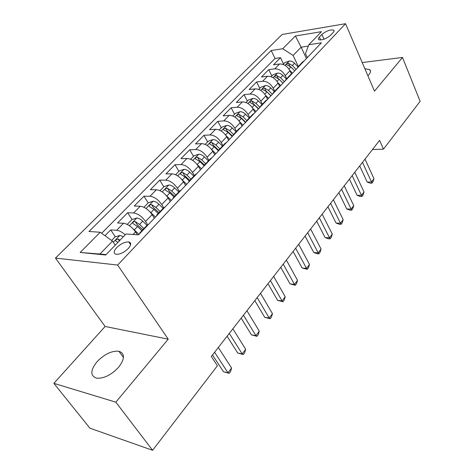<?xml version="1.0" encoding="UTF-8"?>
<svg xmlns="http://www.w3.org/2000/svg" width="474" height="474" viewBox="0 0 474 474"><rect width="100%" height="100%" fill="white"/><g stroke="black" fill="none" stroke-linecap="round" stroke-linejoin="round"><path stroke-width="0.71" d="M118.583 367.279C124.952 358.777 125.047 353.432 118.873 351.24C111.71 350.63 104.41 354.143 96.98 361.786C90.226 370.455 90.143 375.929 96.732 378.211C104.019 378.602 111.301 374.958 118.583 367.279M367.889 75.757L368.849 74.744C370.686 72.51 370.982 70.81 369.726 69.648L364.867 68.718M128.223 248.583C131.31 244.987 131.499 242.771 128.786 241.941C124.958 241.77 120.935 243.648 116.728 247.57C113.547 251.214 113.357 253.454 116.166 254.307C120.035 254.419 124.052 252.512 128.223 248.583M53.876 383.348L115.84 402.171L168.229 339.171L105.127 326.479L53.876 383.348L89.912 428.182L152.598 450.3L217.4 365.774L211.303 356.489L379.609 140.369L383.478 149.138L420.124 101.335L402.503 57.455L362.219 62.556M105.127 326.479L55.464 258.087L282.137 34.472L345.534 23.7L117.641 265.055L55.464 258.087M291.427 73.814L289.958 70.75C287.303 66.153 283.831 63.895 279.542 63.978L273.492 64.808L280.525 57.674L283.547 63.954M286.711 78.666L285.253 75.662C282.575 71.047 279.085 68.771 274.784 68.837L268.728 69.637L271.851 75.959M268.728 69.637L261.482 76.989L267.543 76.231C271.851 76.195 275.364 78.5 278.09 83.14L279.696 86.41M267.567 99.327L265.849 95.914C263.046 91.239 259.485 88.887 255.166 88.869L249.099 89.545L256.576 81.966L259.793 88.33M254.994 112.534L253.217 109.097C250.337 104.381 246.729 101.987 242.398 101.904L236.33 102.497L244.039 94.676L247.363 101.092M242.013 126.167L240.176 122.707C237.213 117.955 233.558 115.508 229.22 115.36L223.147 115.869L231.105 107.794L234.541 114.252M228.61 140.251L226.708 136.767C223.657 131.973 219.954 129.473 215.605 129.26L209.538 129.675L217.756 121.338L221.305 127.838M214.752 154.802L212.785 151.295C209.644 146.466 205.894 143.906 201.539 143.628L195.478 143.936L203.968 135.321L207.636 141.862M200.431 169.846L198.393 166.321C195.152 161.45 191.354 158.837 186.993 158.476L180.944 158.677L189.719 149.772L193.516 156.355M185.607 185.411L183.497 181.862C180.161 176.956 176.31 174.284 171.949 173.839L165.906 173.922L174.989 164.715L178.917 171.339M170.267 201.527L168.08 197.954C164.638 193.007 160.733 190.27 156.373 189.742L150.353 189.701L159.75 180.173L163.82 186.833M154.382 218.212L152.113 214.621C148.552 209.638 144.594 206.836 140.239 206.22L134.243 206.042L143.978 196.171L148.196 202.872M137.436 234.778L135.558 231.904C131.885 226.88 127.867 224.012 123.518 223.29L117.552 222.97L127.636 212.743L132.033 219.515M321.887 34.466L319.375 37.079C318.226 38.311 318.03 39.194 318.789 39.721C322.255 40.326 326.177 38.844 330.55 35.283L333.05 32.653C334.146 31.456 334.336 30.603 333.625 30.093C330.182 29.465 326.272 30.923 321.887 34.466L324.009 39.212M306.411 58.533L301.138 47.199L293.104 55.452L282.717 48.745L271.187 50.517L88.976 231.484L100.239 232.248L80.153 252.452L105.732 255.006L126.013 234.002L138.532 234.855L321.39 42.802L308.835 44.734L305.457 53.669L307.288 57.609M282.717 48.745L295.403 35.988L321.449 31.675L308.835 44.734M147.758 224.895L145.559 221.459L152.113 214.621M164.94 207.12L163.737 207.736L161.764 204.555L168.08 197.954M179.302 191.401L177.394 188.231L183.497 181.862M194.334 175.623L192.497 172.471L198.393 166.321M208.862 160.372L207.085 157.244L212.785 151.295M222.91 145.631L221.192 142.52L226.708 136.767M236.496 131.363L234.843 128.276L240.176 122.707M249.656 117.558L248.05 114.489L253.217 109.097M262.395 104.185L260.842 101.14L265.849 95.914M274.742 91.227L273.237 88.2L278.09 83.14M280.525 57.674L275.044 58.462L101.655 233.273M125.195 234.855C122.085 232.082 119.241 230.565 116.657 230.293L110.703 229.914L105.009 235.691M127.636 212.743L133.621 212.974C137.975 213.632 141.957 216.464 145.559 221.459M143.978 196.171L149.985 196.266C154.346 196.828 158.269 199.59 161.764 204.555M159.75 180.173L165.782 180.138C170.142 180.612 174.017 183.308 177.394 188.231M174.989 164.715L181.038 164.561C185.399 164.952 189.215 167.589 192.497 172.471M189.719 149.772L195.78 149.506C200.135 149.82 203.903 152.397 207.085 157.244M203.968 135.321L210.035 134.948C214.384 135.191 218.105 137.715 221.192 142.52M217.756 121.338L223.829 120.87C228.172 121.036 231.845 123.507 234.843 128.276M231.105 107.794L237.178 107.237C241.515 107.343 245.135 109.761 248.05 114.489M244.039 94.676L250.106 94.036C254.431 94.077 258.01 96.447 260.842 101.14M256.576 81.966L262.637 81.238C266.951 81.226 270.482 83.548 273.237 88.2M299.544 65.75L298.223 66.585L297.026 68.392M304.272 60.779L302.531 62.064M298.318 66.479L293.104 55.452M115.84 402.171L152.598 450.3M168.229 339.171L117.641 265.055M345.534 23.7L374.496 91.138L402.503 57.455M372.469 149.535L383.478 149.138M308.319 46.102L301.138 47.199L295.403 35.988M115.241 245.159L112.51 241.106L99.949 254.023L106.087 254.633M275.044 58.462L271.187 50.517M110.703 229.914L115.336 236.828M292.328 73.328L290.592 74.59M284.951 81.072L286.13 79.277L287.44 78.459M279.998 86.28L278.274 87.524M272.491 94.16L273.646 92.377L274.95 91.577M267.259 99.653L265.547 100.873M259.622 107.675L260.753 105.909L262.051 105.127M254.1 113.476L252.405 114.672M246.326 121.646L247.428 119.898L248.714 119.134M240.496 127.761L238.819 128.934M232.574 136.085L233.646 134.355L234.926 133.615M226.424 142.544L224.765 143.681M218.354 151.022L219.397 149.316L220.659 148.599M211.86 157.842L210.225 158.944M203.636 166.481L204.644 164.804L205.894 164.111M196.781 173.68L195.164 174.752M188.385 182.496L189.357 180.843L190.595 180.179M181.145 190.098L179.557 191.129M172.589 199.086L173.52 197.468L174.734 196.834M156.207 216.292L157.09 214.71L163.382 208.11M157.09 214.71L158.286 214.106M148.119 224.789L146.596 225.725M100.239 232.248L112.51 241.106M139.208 234.15L140.043 232.604L141.216 232.041M80.153 252.452L99.949 254.023M359.713 165.918L367.154 182.004L371.509 181.992L362.486 162.357M373.974 178.716L372.92 181.874L371.936 183.183L371.509 181.992L373.974 178.716L365.016 159.104M371.936 183.183L370.2 183.189L367.154 182.004M289.733 70.312L292.505 73.138M283.079 64.434L284.821 62.651L289.312 60.998C291.107 60.873 292.849 61.62 294.526 63.243L297.998 66.798M296.096 69.37L292.334 65.525L288.476 63.332C287.037 63.48 286.409 63.901 286.574 64.582L290.941 66.976L294.709 70.822M290.278 66.366L294.727 70.804M349.427 179.125L357.094 195.288L361.472 195.335L352.17 175.605M364.008 191.964L362.96 195.146L361.946 196.491L361.472 195.335L364.008 191.964L354.777 172.258M361.946 196.491L360.199 196.473L357.094 195.288M338.839 192.722L346.743 208.963L351.133 209.081L341.541 189.25M353.746 205.603L352.703 208.809L351.661 210.195L351.133 209.081L353.746 205.603L344.231 185.796M351.661 210.195L349.907 210.148L346.743 208.963M327.925 206.735L336.084 223.053L340.486 223.236L330.591 203.31M343.176 219.658L342.139 222.881L341.067 224.309L340.486 223.236L343.176 219.658L333.364 199.755M341.067 224.309L339.307 224.238L336.084 223.053M316.679 221.174L325.093 237.569L329.513 237.824L319.304 217.803M332.292 234.132L331.255 237.379L330.147 238.855L329.513 237.824L332.292 234.132L322.16 214.141M330.147 238.855L328.381 238.748L325.093 237.569M277.794 82.577L280.703 85.533M271.098 76.729L273.036 74.744L277.568 73.091C279.376 72.984 281.129 73.754 282.836 75.402L286.379 79.01M284.4 81.652L280.572 77.754L276.674 75.514C275.198 75.662 274.559 76.101 274.748 76.812L279.139 79.247L282.972 83.151M276.674 75.514L278.031 78.275L283.055 83.069M265.47 95.221L268.533 98.319M258.745 89.414L260.896 87.204L265.47 85.563C267.277 85.474 269.048 86.268 270.784 87.939L274.387 91.595M272.349 94.314L268.45 90.368L264.504 88.069C262.987 88.229 262.335 88.679 262.555 89.42L266.969 91.909L270.873 95.861M264.504 88.069L265.902 90.854L271.01 95.712M252.737 108.25L255.972 111.508M245.994 102.497L248.364 100.061L252.986 98.42C254.793 98.361 256.582 99.179 258.348 100.873L262.021 104.576M259.788 107.248L255.942 103.379L251.955 101.027C250.391 101.187 249.733 101.655 249.976 102.431L254.414 104.967L258.389 108.973M251.955 101.027L253.394 103.83L258.591 108.759M239.571 121.682L243.008 125.124M232.829 116.006L235.442 113.327L240.099 111.692C241.918 111.657 243.719 112.504 245.514 114.222L249.259 117.973M246.818 120.603L243.032 116.805L238.997 114.4C237.385 114.566 236.722 115.052 236.994 115.863L241.456 118.447L245.502 122.505M238.997 114.4L240.49 117.22L245.775 122.221M305.078 236.07L313.77 252.535L318.202 252.861L307.656 232.758M321.064 249.057L320.033 252.322L318.895 253.845L318.202 252.861L321.064 249.057L310.6 228.978M318.895 253.845L317.124 253.709L313.77 252.535M225.938 135.523L229.617 139.19M219.231 129.965L222.093 127.026L226.797 125.397C228.616 125.391 230.441 126.256 232.266 128.004L236.076 131.808M233.516 134.48L229.7 130.67L225.618 128.211C223.959 128.377 223.284 128.887 223.592 129.74L228.071 132.365L232.195 136.482M225.618 128.211L227.159 131.043L232.538 136.121M293.11 251.439L302.086 267.964L306.53 268.379L295.64 248.192M309.486 264.451L308.461 267.739L307.288 269.309L306.53 268.379L309.486 264.451L298.679 244.288M307.288 269.309L302.086 267.964M211.819 149.79L215.783 153.724M205.183 144.386L208.311 141.175L213.057 139.552C214.876 139.575 216.713 140.47 218.579 142.241L222.46 146.099M219.818 148.872L215.925 145.003L211.795 142.478C210.083 142.65 209.401 143.184 209.745 144.072L214.242 146.75L218.396 150.88M211.795 142.478L213.389 145.334L218.65 150.27M280.756 267.3L290.035 283.89L294.49 284.388L283.227 264.125M297.536 280.335L296.523 283.642L295.308 285.259L294.49 284.388L297.536 280.335L286.367 260.096M295.308 285.259L290.035 283.89M197.148 164.484L201.474 168.75M190.649 159.3L194.062 155.798L198.855 154.186C200.674 154.24 202.528 155.164 204.424 156.959L208.382 160.876M205.657 163.737L201.681 159.815L197.504 157.226C195.738 157.404 195.045 157.961 195.43 158.891L199.945 161.622L203.98 165.616M197.504 157.226L199.151 160.099L204.418 165.017M268 283.683L277.586 300.332L282.054 300.919L270.411 280.59M285.2 296.736L284.199 300.066L282.942 301.737L282.054 300.919L285.2 296.736L273.652 276.419M282.942 301.737L277.586 300.332M181.921 179.652L186.673 184.297M175.617 174.728L179.332 170.918L184.167 169.319C185.986 169.402 187.858 170.362 189.79 172.181L193.825 176.156M191.004 179.119L186.952 175.131L182.721 172.483C180.902 172.666 180.203 173.247 180.624 174.225L185.15 177.009L189.203 180.991M182.721 172.483L184.433 175.374L189.801 180.375M254.816 300.617L264.735 317.313L269.208 318.001L257.157 297.601M272.461 313.675L271.466 317.023L270.168 318.747L269.208 318.001L272.461 313.675L260.516 293.293M270.168 318.747L264.735 317.313M166.131 195.347L171.351 200.389M160.052 190.702L164.087 186.56L168.963 184.978C170.782 185.097 172.678 186.086 174.645 187.935L178.763 191.964M175.842 195.033L171.707 190.992L167.423 188.267C165.544 188.462 164.833 189.073 165.302 190.092L169.84 192.93L173.982 196.983M167.423 188.267L169.194 191.176L174.669 196.26M241.183 318.119L251.451 334.863L255.93 335.657L243.452 315.198M259.29 331.184L258.306 334.549L256.967 336.333L255.93 335.657L259.29 331.184L246.924 310.743M256.967 336.333L251.451 334.863M149.748 211.605L155.478 217.056M143.93 207.251L148.303 202.759L153.226 201.189C155.039 201.349 156.953 202.368 158.962 204.247L163.163 208.341M160.135 211.517L155.916 207.416L151.585 204.62C149.636 204.821 148.919 205.461 149.434 206.528L153.985 209.425L158.215 213.531M151.585 204.62L153.422 207.541L158.997 212.708M227.082 336.226L237.711 353.012L242.196 353.912L229.274 333.412M245.674 349.291L244.703 352.674L243.316 354.516L242.196 353.912L245.674 349.291L232.864 328.796M243.316 354.516L237.711 353.012M132.732 228.462L139.03 234.334M127.216 224.403L131.956 219.539L136.921 217.987C138.734 218.182 140.665 219.243 142.71 221.151L147.011 225.31M143.865 228.592L139.557 224.433L135.167 221.559C133.158 221.773 132.43 222.442 132.993 223.562L137.555 226.513L141.868 230.684M135.167 221.559L137.075 224.498L142.763 229.748M212.482 354.973L223.503 371.788L227.982 372.807L214.592 352.265M231.585 368.025L230.631 371.42L229.197 373.334L227.982 372.807L231.585 368.025L218.313 347.489M229.197 373.334L223.503 371.788M111.591 240.442L115.01 236.929L120.023 235.394L123.388 236.722M129.449 242.125L130.581 243.209M120.112 240.117L118.15 239.127C116.071 239.352 115.336 240.051 115.946 241.225L118.026 242.273M133.081 234.482L135.558 231.904M285.253 75.662L289.958 70.75M274.784 68.837L279.542 63.978M116.657 230.293L123.518 223.29M133.621 212.974L140.239 206.22M149.985 196.266L156.373 189.742M165.782 180.138L171.949 173.839M181.038 164.561L186.993 158.476M195.78 149.506L201.539 143.628M210.035 134.948L215.605 129.26M223.829 120.87L229.22 115.36M237.178 107.237L242.398 101.904M250.106 94.036L255.166 88.869M262.637 81.238L267.543 76.231M320.691 39.994L319.375 37.079M289.199 61.039L285.004 65.359M290.941 66.976L288.95 69.044M294.526 63.243L292.334 65.525M289.727 65.945L288.476 63.332M277.456 73.132L273.048 77.677M279.139 79.247L277.059 81.415M282.836 75.402L280.572 77.754M265.351 85.604L260.712 90.386M266.969 91.909L264.788 94.178M270.784 87.939L268.45 90.368M252.867 98.462L247.979 103.498M254.414 104.967L252.127 107.343M258.348 100.873L255.942 103.379M239.98 111.734L234.837 117.037M241.456 118.447L239.056 120.941M245.514 114.222L243.032 116.805M226.679 125.438L221.257 131.02M228.071 132.365L225.553 134.983M232.266 128.004L229.7 130.67M212.939 139.593L207.227 145.477M214.242 146.75L211.6 149.5M218.579 142.241L215.925 145.003M198.73 154.228L192.717 160.419M199.945 161.622L197.172 164.508M204.424 156.959L201.681 159.815M184.042 169.36L177.709 175.884M185.15 177.009L182.283 179.99M189.79 172.181L186.952 175.131M168.839 185.014L162.161 191.893M169.84 192.93L166.872 196.023M174.645 187.935L171.707 190.992M153.102 201.225L146.063 208.477M153.985 209.425L150.91 212.625M158.962 204.247L155.916 207.416M136.796 218.022L129.372 225.671M137.555 226.513L134.367 229.831M142.71 221.151L139.557 224.433M119.892 235.436L113.28 242.244M119.341 240.911L118.15 239.127M123.453 357.52L118.873 351.24M370.49 71.45L369.726 69.648M130.628 244.714L128.786 241.941M298.223 66.585L302.951 61.614M286.13 79.277L291.012 74.151M273.646 92.377L278.688 87.086M260.753 105.909L265.961 100.447M247.428 119.898L252.808 114.246M233.646 134.355L239.216 128.513M219.397 149.316L225.156 143.272M204.644 164.804L210.604 158.541M189.357 180.843L195.537 174.361M173.52 197.468L179.924 190.744M140.043 232.604L146.94 225.363M334.034 31.029L333.625 30.093"/></g></svg>
